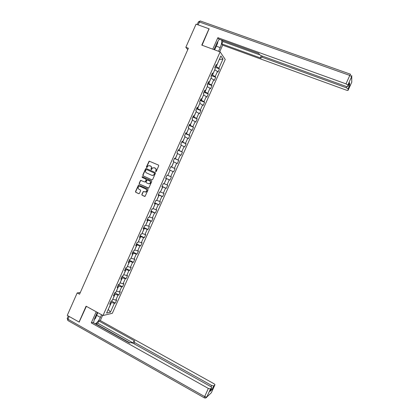 <?xml version="1.0" encoding="UTF-8"?>
<svg xmlns="http://www.w3.org/2000/svg" width="419" height="419" viewBox="0 0 419 419"><rect width="100%" height="100%" fill="white"/><g stroke="black" fill="none" stroke-linecap="round" stroke-linejoin="round"><path stroke-width="0.63" d="M155.695 171.711L156.208 171.497L158.722 165.83L158.461 165.076L149.127 161.121L146.351 167.05L146.854 167.563L148.221 165.704L150.421 165.971C151.332 166.505 151.605 167.307 151.243 168.38L150.924 169.114L151.432 169.622L152.767 167.778L155.014 168.035C155.926 168.569 156.203 169.376 155.842 170.449L155.695 171.711M141.826 194.489L142.083 195.249L145.074 196.364L148.075 189.833L147.818 189.074L138.511 185.015L135.51 191.53L135.761 192.29L138.731 193.683L139.454 193.379L140.643 190.703L140.386 189.943L138.909 189.257C137.856 188.409 137.841 187.492 138.867 186.507L140.166 186.424L145.974 189.116C147.022 189.943 147.059 190.849 146.069 191.85L143.24 191.546L141.826 194.489L142.303 195.312L144.749 196.459M209.217 29.1L209.008 28.78L201.769 45.121L220.127 51.877L103.001 315.517L86.089 306.189L79.065 322.038L67.255 315.387L77.185 292.923L79.552 294.217L188.388 48.243L185.832 47.289L187.77 49.641M209.008 28.78L196.061 24.155L185.832 47.289M151.903 179.866L152.631 179.557L155.423 173.272L155.161 172.513L146.294 168.506L145.571 168.815L142.8 175.069L143.057 175.823L151.977 179.892M151.746 181.558L148.735 188.1L139.407 184.056L139.15 183.302L140.585 180.353L144.634 181.966L145.356 181.663L146.147 179.887L145.891 179.128L142.167 177.426L142.167 176.698L151.489 180.799L151.746 181.558M220.127 51.877L225.228 59.446L112.334 313.292L103.001 315.517M111.323 300.989L115.272 303.12L116.665 299.983L115.78 300.151L118.022 295.117L118.896 294.971L120.29 291.834L119.42 291.97L121.662 286.931L122.521 286.811L123.919 283.673L123.06 283.778L125.302 278.735L126.15 278.645L127.549 275.503L126.706 275.582L128.952 270.533L129.785 270.475L131.184 267.327L130.356 267.374L132.603 262.32L133.425 262.294L134.824 259.146L134.007 259.162L136.254 254.103L137.065 254.108L138.464 250.955L137.662 250.944L139.909 245.88L140.705 245.911L142.109 242.758L141.318 242.716L143.57 237.646L144.356 237.709L145.76 234.556L144.979 234.478L147.237 229.408L148.001 229.502L149.41 226.344L148.645 226.239L150.903 221.164L151.657 221.284L153.066 218.126L152.312 217.99L154.569 212.91L155.313 213.062L156.722 209.898L155.983 209.73L158.246 204.645L158.974 204.828L160.383 201.665L159.66 201.466L161.923 196.375L162.64 196.59L164.049 193.421L163.337 193.196L165.599 188.1L166.306 188.346L167.715 185.172L167.019 184.915L169.286 179.814L169.973 180.091L171.387 176.912L170.701 176.624L172.968 171.523L173.649 171.832L175.063 168.653L174.388 168.333L176.661 163.221L177.326 163.562L178.74 160.377L178.08 160.027L180.353 154.915L181.003 155.287L182.422 152.097L181.773 151.72L184.051 146.603L184.69 147.001L186.104 143.811L185.476 143.403L187.749 138.28L188.377 138.71L189.791 135.52L189.173 135.075L191.452 129.948L192.064 130.409L193.484 127.219L192.881 126.742L195.16 121.61L195.757 122.102L197.181 118.907L196.59 118.404L198.873 113.266L199.454 113.79L200.879 110.59L200.298 110.056L202.587 104.912L203.157 105.468L204.577 102.267L204.016 101.702L206.3 96.553L206.86 97.14L208.285 93.935L207.73 93.337L210.024 88.184L210.563 88.802L211.993 85.596L211.454 84.968L213.748 79.809L214.277 80.458L215.701 77.248L215.177 76.588L217.471 71.429L217.99 72.105L219.42 68.894L218.907 68.203L222.976 59.053L220.871 55.973L216.738 65.264L216.209 64.547L214.743 67.836L215.282 68.543L212.952 73.786L212.407 73.1L210.946 76.384L211.495 77.059L209.17 82.297L208.61 81.642L207.148 84.926L207.714 85.565L205.389 90.797L204.818 90.179L203.362 93.458L203.938 94.066L201.612 99.293L201.026 98.706L199.57 101.985L200.162 102.561L197.841 107.783L197.239 107.227L195.788 110.501L196.391 111.045L194.076 116.262L193.458 115.738L192.007 119.012L192.625 119.52L190.31 124.736L189.681 124.244L188.225 127.512L188.864 127.989L186.549 133.2L185.905 132.739L184.454 136.002L185.104 136.453L182.789 141.653L182.134 141.229L180.683 144.492L181.343 144.906L179.033 150.102L178.363 149.709L176.918 152.966L177.593 153.349L175.283 158.544L174.597 158.183L173.152 161.435L173.843 161.786L171.533 166.977L170.837 166.647L169.391 169.899L170.093 170.219L167.794 175.404L167.081 175.105L165.636 178.353L166.353 178.641L165.657 178.305M115.272 303.12L114.382 303.298L110.422 312.202L106.604 313.093L110.621 304.047L109.699 304.231L111.124 301.025L112.041 300.852L114.314 295.741L113.402 295.893L114.832 292.682L115.733 292.541L118.006 287.424L117.111 287.549L118.54 284.333L119.431 284.223L121.704 279.101L120.824 279.195L122.254 275.98L123.128 275.901L125.407 270.774L124.543 270.831L125.972 267.615L126.831 267.568L129.115 262.435L128.261 262.467L129.691 259.246L130.539 259.23L132.823 254.092L131.98 254.087L133.415 250.866L134.248 250.881L136.531 245.738L135.709 245.707L137.139 242.481L137.961 242.522L140.25 237.379L139.438 237.311L140.873 234.085L141.68 234.163L143.968 229.01L143.167 228.915L144.602 225.679L145.398 225.789L147.692 220.635L146.901 220.504L148.342 217.272L149.122 217.414L151.416 212.25L150.641 212.093L152.081 208.851L152.851 209.023L155.145 203.859L154.386 203.671L155.826 200.429L156.58 200.633L158.88 195.464L158.131 195.238L159.576 191.991L160.315 192.232L162.614 187.057L161.881 186.801L163.326 183.553L164.049 183.821L166.353 178.641M114.324 293.819L115.131 294.248L112.763 299.229M112.889 299.297L115.78 300.151M115.131 294.248L118.022 295.117M114.314 295.741L113.774 295.06M117.975 285.611L118.781 286.036L116.409 291.022M116.534 291.09L119.42 291.97M118.781 286.036L121.662 286.931M118.006 287.424L117.461 286.769M121.625 277.394L122.432 277.818L120.059 282.809M120.185 282.877L123.06 283.778M122.432 277.818L125.302 278.735M121.704 279.101L121.149 278.473M125.276 269.171L126.088 269.59L123.71 274.592M123.841 274.655L126.706 275.582M126.088 269.59L128.952 270.533M125.407 270.774L124.836 270.166M128.937 260.943L129.749 261.356L127.371 266.358M127.496 266.426L130.356 267.374M129.749 261.356L132.603 262.32M129.115 262.435L128.528 261.854M132.598 252.704L133.41 253.118L131.032 258.125M131.157 258.188L134.007 259.162M133.41 253.118L136.254 254.103M132.823 254.092L132.226 253.532M136.259 244.46L137.076 244.869L134.693 249.881M134.818 249.944L137.662 250.944M137.076 244.869L139.909 245.88M136.531 245.738L135.929 245.204M139.925 236.206L140.747 236.609L138.359 241.627M138.49 241.695L141.318 242.716M140.747 236.609L143.57 237.646M140.25 237.379L139.632 236.871M143.597 227.946L144.419 228.35L142.031 233.373M142.156 233.435L144.979 234.478M144.419 228.35L147.237 229.408M143.968 229.01L143.34 228.523M147.273 219.682L148.096 220.075L145.702 225.103M145.833 225.165L148.645 226.239M148.096 220.075L150.903 221.164M147.692 220.635L147.053 220.174M150.95 211.406L151.772 211.799L149.379 216.833M149.51 216.895L152.312 217.99M151.772 211.799L154.569 212.91M151.416 212.25L150.767 211.815M154.627 203.121L155.454 203.508L153.061 208.552M153.192 208.61L155.983 209.73M155.454 203.508L158.246 204.645M155.145 203.859L154.485 203.451M158.314 194.83L159.141 195.217L156.743 200.261M156.874 200.324L159.66 201.466M159.141 195.217L161.923 196.375M158.88 195.464L158.204 195.076M162.001 186.534L162.834 186.916L160.43 191.965M160.561 192.022L163.337 193.196M162.834 186.916L165.599 188.1M162.614 187.057L161.928 186.691M165.688 178.227L166.526 178.604L164.122 183.658M164.253 183.721L167.019 184.915M166.526 178.604L169.286 179.814M170.088 170.229L167.815 175.352M167.946 175.409L170.701 176.624M170.219 170.287L172.968 171.523M173.791 161.907L171.643 167.087L170.805 166.715M171.643 167.087L174.388 168.333M173.922 161.964L176.661 163.221M171.533 166.977L170.826 166.673M177.494 153.574L175.346 158.759L174.503 158.392M175.346 158.759L178.08 160.027M177.625 153.632L180.353 154.915M175.283 158.544L174.561 158.267M181.197 145.236L179.049 150.426L178.206 150.06M179.049 150.426L181.773 151.72M181.327 145.293L184.051 146.603M179.033 150.102L178.3 149.85M184.905 136.893L182.757 142.083L181.914 141.722M182.757 142.083L185.476 143.403M185.041 136.945L187.749 138.28M182.789 141.653L182.045 141.428M188.618 128.539L186.465 133.734L185.622 133.378M186.465 133.734L189.173 135.075M188.754 128.591L191.452 129.948M186.549 133.2L185.79 132.996M192.337 120.174L190.179 125.375L189.33 125.024M190.179 125.375L192.881 126.742M192.468 120.227L195.16 121.61M190.31 124.736L189.54 124.558M196.055 111.805L193.897 117.011L193.049 116.66M193.897 117.011L196.59 118.404M196.186 111.857L198.873 113.266M194.076 116.262L193.295 116.11M199.779 103.43L197.621 108.636L196.768 108.291M197.621 108.636L200.298 110.056M199.91 103.483L202.587 104.912M197.841 107.783L197.05 107.657M203.503 95.045L201.345 100.256L200.492 99.916M201.345 100.256L204.016 101.702M203.639 95.097L206.3 96.553M201.612 99.293L200.811 99.193M207.232 86.649L205.074 91.871L204.215 91.531M205.074 91.871L207.73 93.337M207.368 86.702L210.024 88.184M205.389 90.797L204.577 90.724M210.967 78.248L208.803 83.475L207.944 83.14M208.803 83.475L211.454 84.968M211.103 78.301L213.748 79.809M209.17 82.297L208.343 82.244M214.706 69.842L212.538 75.069L211.679 74.739M212.538 75.069L215.177 76.588M214.837 69.894L217.471 71.429M212.952 73.786L212.114 73.76M219.257 59.592L216.277 66.658L215.413 66.333M216.277 66.658L218.907 68.203M219.299 59.503L222.976 59.053M216.738 65.264L215.89 65.264M79.065 322.038L79.448 321.949M80.312 292.499L77.185 292.923M108.322 309.217L111.485 302.455L110.684 302.02M108.275 309.322L110.422 312.202M111.485 302.455L114.382 303.298M110.621 304.047L110.092 303.34M215.015 67.229L219.42 68.894M211.312 75.567L215.701 77.248M207.609 83.894L211.993 85.596M203.912 92.211L208.285 93.935M200.219 100.523L204.577 102.267M196.527 108.83L200.879 110.59M192.845 117.126L197.181 118.907M189.158 125.417L193.484 127.219M185.481 133.698L189.791 135.52M181.799 141.973L186.104 143.811M178.127 150.238L182.422 152.097M174.456 158.497L178.74 160.377M170.79 166.752L175.063 168.653M165.72 178.164L169.973 180.091M162.059 186.403L166.306 188.346M158.403 194.626L162.64 196.59M154.752 202.848L158.974 204.828M151.102 211.061L155.313 213.062M147.457 219.263L151.657 221.284M143.811 227.459L148.001 229.502M140.171 235.651L144.356 237.709M136.536 243.832L140.705 245.911M132.907 252.008L137.065 254.108M129.277 260.178L133.425 262.294M125.648 268.338L129.785 270.475M122.023 276.493L126.15 278.645M118.404 284.637L122.521 286.811M114.79 292.776L118.896 294.971M155.816 171.743L156.046 170.538C156.407 169.465 156.135 168.658 155.219 168.124L155.014 168.035M154.271 167.7L155.219 168.124M149.688 165.641L150.636 166.065C151.547 166.594 151.819 167.396 151.458 168.469L151.222 169.669M158.492 165.091L149.342 161.215L146.566 167.144L146.655 167.61M146.425 168.564L145.786 168.904L143.02 175.152L143.272 175.901L152.029 179.903M154.47 173.545L154.286 173.01L146.509 169.491L145.66 170.475C145.299 171.549 145.571 172.35 146.472 172.885L151.788 175.299L153.344 175.2L154.679 173.628L154.286 173.01M146.697 169.569L154.496 173.099M152.003 175.383L153.553 175.283L154.124 174.314M154.679 173.628L154.333 174.398M148.389 188.189L139.407 184.056M141.135 180.359L140.559 180.704L139.375 183.375L139.627 184.13M144.728 182.003L145.576 181.741L146.362 179.961L146.105 179.206L142.167 177.426M142.607 176.734L142.387 177.504M148.352 183.679L149.683 183.585C150.704 182.59 150.678 181.673 149.614 180.835L147.074 179.924L146.042 181.982L146.299 182.736L148.352 183.679M148.588 183.763L149.897 183.658C150.913 182.663 150.892 181.746 149.829 180.914L149.614 180.835M147.698 179.945L149.829 180.914M143.785 191.525L143.235 191.876L142.051 194.552M145.011 192.059L146.289 191.912C147.273 190.917 147.242 190.006 146.189 189.184L145.974 189.116M140.119 186.403L146.189 189.184M139.056 185.015L138.495 185.36L135.735 191.598L135.986 192.352L138.919 193.725M215.387 46.488L216.513 43.953M217.691 41.46L217.702 43.031L215.136 48.808L214.209 49.138M95.254 317.125L96.349 314.664M97.768 312.632L95.412 318.498L94.16 319.655M213.994 49.62L217.032 42.78L219.347 39.234M216.304 46.179L220.216 47.609C221.447 44.671 221.934 42.162 221.672 40.072M220.216 47.609L218.571 51.307M219.739 51.731L222.657 45.173L221.855 43.916L261.147 58.189L260.655 57.141L262.001 57.194L346.235 87.723L346.743 86.597M222.049 40.208L222.898 41.565L221.855 43.916M222.657 45.173L346.393 90.164C347.451 90.52 348.027 90.556 348.116 90.268L351.798 82.124L351.635 76.672L347.838 85.073L347.911 86.508C347.822 86.806 347.236 86.775 346.152 86.414L261.288 55.717L259.351 54.496L258.869 53.501L218.708 39.004L217.859 37.679L345.989 83.858L349.797 75.43L199.46 22.013L198.177 24.91M212.763 49.164L217.859 37.679M348.116 90.268L348.042 88.901L346.235 87.723M348.838 84.455L349.703 85.23L349.54 82.904M350.619 74.268L349.797 75.43L351.635 76.661L347.838 85.073L345.989 83.858M209.055 28.848L202.068 45.231M222.898 41.565L259.696 54.868M214.963 48.866L214.544 49.819M214.219 49.704L214.518 49.028M101.566 314.727L100.392 317.377C98.868 320.566 97.171 322.719 95.296 323.824M97.349 312.401L94.505 318.807L93.521 322.829M96.213 311.773L91.284 322.881L92.882 322.473L129.623 343.014L130.728 342.585L132.923 343.151L210.532 386.47C211.495 387.046 211.883 387.496 211.695 387.816L210.49 388.921L206.818 397.044L211.328 392.771L214.889 384.893C215.067 384.59 214.68 384.155 213.737 383.589L100.309 320.572L98.8 320.959L97.784 323.243L95.668 324.028M102.639 315.324L100.309 320.572M91.284 322.881L208.348 388.434L210.49 388.921M211.05 386.795L211.647 385.47L213.727 385.957L214.889 384.893M210.134 391.273L212.124 389.508L210.961 389.445M211.647 385.47L134.557 342.506L133.677 341.459L134.824 340.998L98.8 320.959M79.196 322.007L86.361 306.341M129.974 342.878L95.783 323.767M133.027 342.904L97.784 323.243M210.987 76.436L211.118 75.991M207.19 84.973L207.41 84.345M203.404 93.505L203.702 92.693M199.612 102.027L199.994 101.031M195.83 110.543L196.291 109.359M192.049 119.048L192.593 117.681M188.272 127.549L188.901 125.999M184.48 136.023L185.208 134.305M180.746 144.346L181.521 142.607M177.064 152.636L177.834 150.898M173.382 160.922L174.152 159.183M169.705 169.197L170.475 167.464M166.029 177.467L166.799 175.734M162.357 185.727L163.127 183.993M158.691 193.981L159.461 192.253M155.025 202.225L155.795 200.497M151.364 210.464L152.139 208.866M147.708 218.697L148.399 217.283M144.052 226.92L144.66 225.689M140.402 235.138L140.931 234.09M136.756 243.345L137.202 242.481M133.111 251.547L133.472 250.866M129.471 259.743L129.754 259.241M125.831 267.93L126.035 267.61M197.197 24.564L198.328 22.008L199.46 22.013C199.926 21.065 200.329 20.761 200.664 21.102L350.483 74.215M347.911 86.508L349.598 82.779M349.703 85.23L348.042 88.907L349.703 85.225M262.467 56.146L262.001 57.194M351.766 76.289L351.74 82.244M351.635 76.672L351.74 75.436L351.635 76.672M213.732 385.951L212.124 389.508L213.727 385.957M210.066 391.419L211.695 387.816M69.182 316.471L67.962 319.231L204.671 396.573L208.348 388.434M134.557 342.506L134.001 343.748M96.794 315.387L100.392 317.377M205.059 398.034L206.818 397.044L204.671 396.573L204.252 397.804C205.3 398.26 206.153 398.008 206.808 397.05L210.479 388.926M204.352 397.851L67.778 320.477L67.962 319.231L67.25 318.33L68.292 315.968M68.04 320.629L67.181 318.466M200.251 20.987L198.397 21.877M261.288 55.717L260.707 57.015M133.609 341.611L132.923 343.145"/></g></svg>
